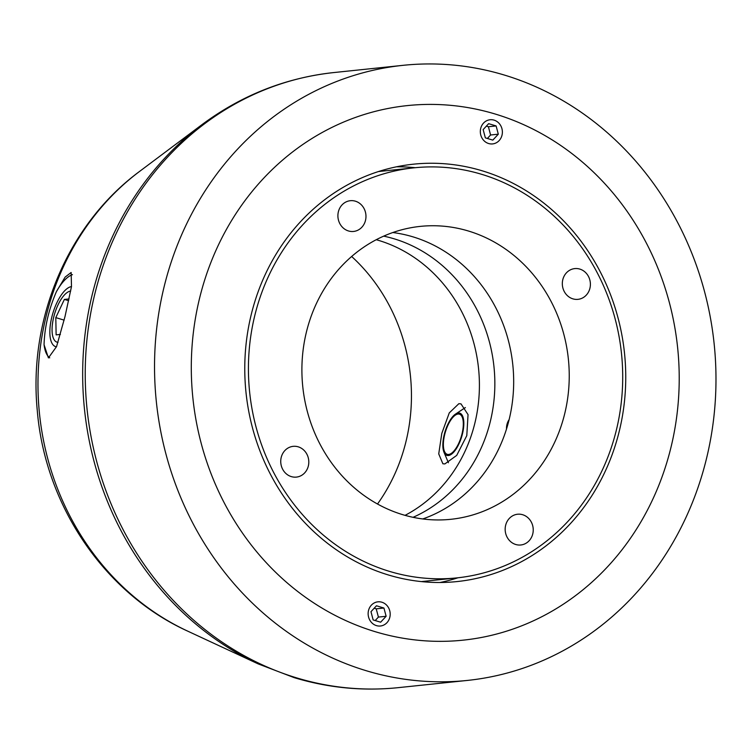 <?xml version="1.0" encoding="UTF-8"?>
<svg xmlns="http://www.w3.org/2000/svg" width="753" height="753" viewBox="0 0 753 753"><rect width="100%" height="100%" fill="white"/><g stroke="black" fill="none" stroke-linecap="round" stroke-linejoin="round"><path stroke-width="1.13" d="M351.651 256.491A177.802 161.227 -96 0 1 377.498 504.03M444.854 463.933L442.877 463.773L438.735 453.899L441.795 433.436L449.268 412.898L458.878 403.674L460.996 403.872L468.046 414.63L466.794 435.639L456.713 455.396L444.854 463.933M405.048 515.353A147.249 133.526 -96 0 0 478.673 369.751A147.249 133.526 -96 0 0 378.731 240.433A147.249 133.526 84 0 0 376.255 239.718M413.049 517.32A147.249 133.526 -96 0 0 494.476 372.622A147.249 133.526 -96 0 0 394.167 238.823A147.249 133.526 84 0 0 383.682 236.141M506.505 429.003A14.721 13.356 -96 0 1 509.113 419.628M375.041 631.645A268.727 243.68 -96 0 1 191.846 349.383A268.727 243.68 -96 0 1 407.345 105.599A268.727 243.68 -96 0 1 495.474 114.108A268.727 243.68 -96 0 1 678.669 396.37A268.727 243.68 -96 0 1 463.17 640.154A268.727 243.68 -96 0 1 375.041 631.645A268.727 243.68 84 0 1 191.846 349.383A268.727 243.68 84 0 1 407.345 105.599A268.727 243.68 84 0 1 495.474 114.108A268.727 243.68 -96 0 1 678.669 396.37A268.727 243.68 -96 0 1 463.17 640.154A268.727 243.68 -96 0 1 375.041 631.645M504.548 75.112A309.219 280.398 -96 0 1 715.35 399.909A309.219 280.398 -96 0 1 467.378 680.43A309.219 280.398 -96 0 1 365.967 670.641A309.219 280.398 -96 0 1 155.165 345.843A309.219 280.398 -96 0 1 403.137 65.323A309.219 280.398 -96 0 1 504.548 75.112M44.06 344.742C44.54 327.423 48.653 309.728 56.409 291.646L65.125 277.104L71.149 272.482L71.488 286.601L65.003 316.571L56.56 346.596L48.418 357.91L44.06 344.742A44.173 17.404 -73.2 0 0 49.726 357.854M71.488 286.582A31.287 12.33 -73.2 0 0 52.136 315.846A31.287 12.33 -73.2 0 0 55.647 346.634A31.287 12.33 -73.2 0 0 56.475 346.804M72.439 274.638A44.173 17.404 -73.2 0 0 56.409 291.646M422.744 518.958A147.249 133.526 -96 0 0 509.546 417.84A147.249 133.526 84 0 0 392.831 232.536M565.108 412.032A147.249 133.526 84 0 0 420.268 226.389A147.249 133.526 84 0 0 306.029 333.654A147.249 133.526 -96 0 0 450.868 519.297A147.249 133.526 -96 0 0 565.108 412.032M616.933 427.704A206.153 186.932 84 0 0 414.15 167.815A206.153 186.932 84 0 0 254.203 317.982A206.153 186.932 -96 0 0 456.986 577.88A206.153 186.932 -96 0 0 616.933 427.704M338.332 211.96A15.465 14.025 84 0 0 353.543 231.453A15.465 14.025 84 0 0 365.544 220.196A15.465 14.025 84 0 0 350.333 200.703A15.465 14.025 84 0 0 338.332 211.96M589.966 288.088A15.465 14.025 -96 0 1 577.965 299.346A15.465 14.025 -96 0 1 562.755 279.852A15.465 14.025 -96 0 1 574.755 268.595A15.465 14.025 -96 0 1 589.966 288.088M281.17 457.608A15.465 14.025 -96 0 1 293.171 446.341A15.465 14.025 -96 0 1 308.372 465.834A15.465 14.025 -96 0 1 296.381 477.101A15.465 14.025 -96 0 1 281.17 457.608M532.804 533.726A15.465 14.025 84 0 0 517.593 514.233A15.465 14.025 84 0 0 505.592 525.5A15.465 14.025 84 0 0 520.803 544.984A15.465 14.025 84 0 0 532.804 533.726M70.669 291.063L70.669 291.063A26.609 10.486 -73.2 0 0 62.424 297.369A26.609 10.486 -73.2 0 0 52.098 331.499A26.609 10.486 -73.2 0 0 58.019 342.333M69.05 298.941L64.372 299.421L55.797 317.615L56.127 334.869L60.391 334.426M68.664 300.72L64.372 299.421M64.127 320.138L55.797 317.615M448.393 455.518A22.091 8.697 -73.2 0 0 462.596 433.286A22.091 8.697 -73.2 0 0 458.285 412.983A22.091 8.697 -73.2 0 0 455.546 414.065A22.091 8.697 -73.2 0 0 445.014 431.733A22.091 8.697 -73.2 0 0 443.988 452.271A22.091 8.697 -73.2 0 0 448.393 455.518M448.637 454.454A20.98 8.264 -73.2 0 0 455.141 449.485A20.98 8.264 -73.2 0 0 463.283 422.574A20.98 8.264 -73.2 0 0 458.04 414.046A20.98 8.264 -73.2 0 0 444.543 435.168A20.98 8.264 -73.2 0 0 448.637 454.454M415.195 167.703A209.833 190.274 84 0 0 396.567 166.799M482.278 170.827A209.833 190.274 84 0 0 413.463 164.182A209.833 190.274 84 0 0 245.196 354.531A209.833 190.274 84 0 0 388.237 574.925A209.833 190.274 -96 0 0 457.052 581.57A209.833 190.274 -96 0 0 625.319 391.221A209.833 190.274 -96 0 0 482.278 170.827M458.022 577.767A209.833 190.274 -96 0 1 439.987 582.502M381.884 602.221A12.152 11.013 -96 0 1 390.167 614.985A12.152 11.013 -96 0 1 380.425 626.007A12.152 11.013 -96 0 1 376.444 625.621A12.152 11.013 -96 0 1 368.161 612.857A12.152 11.013 -96 0 1 377.902 601.835A12.152 11.013 -96 0 1 381.884 602.221M488.631 143.531A12.152 11.013 84 0 0 492.613 143.917A12.152 11.013 84 0 0 502.355 132.895A12.152 11.013 84 0 0 494.072 120.132A12.152 11.013 84 0 0 490.09 119.746A12.152 11.013 84 0 0 480.348 130.768A12.152 11.013 84 0 0 488.631 143.531M483.162 129.601L485.346 137.855L492.829 140.114L498.307 134.185L496.123 125.939L488.641 123.671L483.162 129.601M496.123 125.939L488.405 126.739L486.372 126.127M498.307 134.185L490.589 134.994L488.405 126.739M487.379 138.467L490.589 134.994M370.975 611.69L373.159 619.945L380.642 622.204L386.129 616.274L383.936 608.029L376.462 605.77L370.975 611.69M383.936 608.029L376.218 608.838L374.185 608.217M386.129 616.274L378.411 617.084L376.218 608.838M375.192 620.557L378.411 617.084M507.334 426.273L506.618 426.349M508.548 421.868L507.833 421.944M201.842 124.744A308.354 279.608 84 0 0 84.505 409.51A308.354 279.608 84 0 0 258.147 663.882L187.582 631.08A262.901 238.39 -96 0 1 39.542 414.206A262.901 238.39 -96 0 1 139.578 171.42L201.842 124.744C241.515 95.245 285.509 77.851 333.824 72.561A309.219 280.398 84 0 0 85.861 353.082A309.219 280.398 84 0 0 296.654 677.879A309.219 280.398 84 0 0 398.073 687.668L467.378 680.43M258.147 663.882L294.244 677.662C328.364 687.931 362.974 691.263 398.073 687.668M139.578 171.42L139.578 171.42C67.949 224.225 28.36 318.604 37.236 410.074C44.822 504.623 103.961 593.082 187.582 631.08M403.137 65.323L333.824 72.561M378.552 171.533L414.15 167.815M421.379 581.598L456.986 577.88M443.988 452.271L448.411 462.737M455.546 414.065L465.363 407.58"/></g></svg>
